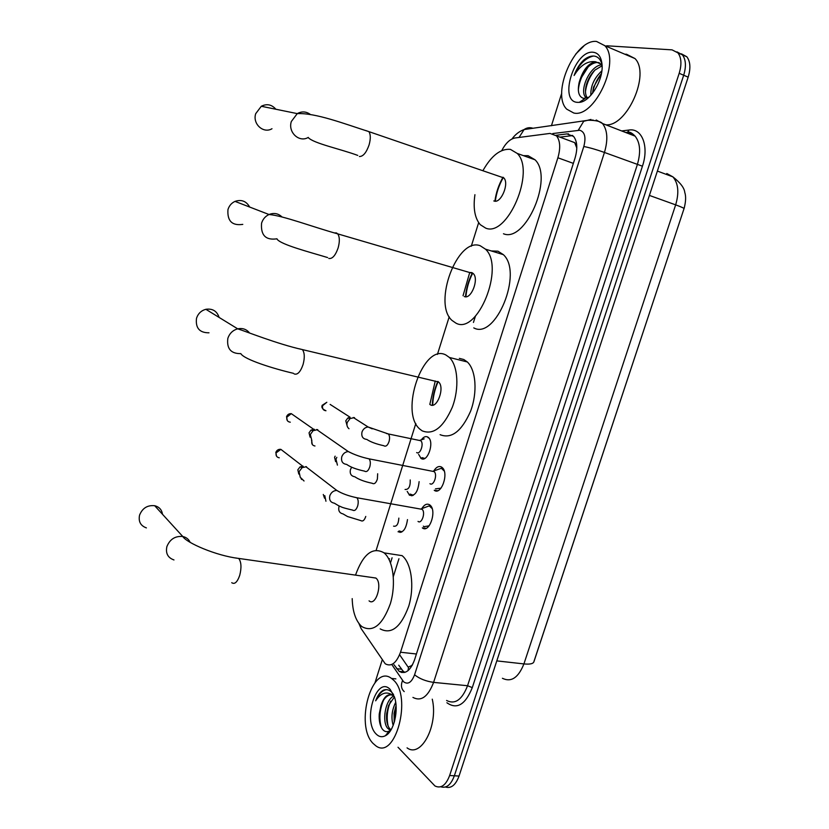<?xml version="1.0" encoding="UTF-8"?>
<svg xmlns="http://www.w3.org/2000/svg" width="829" height="829" viewBox="0 0 829 829"><rect width="100%" height="100%" fill="white"/><g stroke="black" fill="none" stroke-linecap="round" stroke-linejoin="round"><path stroke-width="1.24" d="M421.36 439.816C423.526 436.873 425.681 435.95 427.816 437.049L428.396 437.474C434.676 442.323 427.391 463.131 421.101 458.416L418.624 454.385M419.111 481.639C418.023 491.866 414.832 496.395 409.536 495.203L407.205 491.41M407.485 519.607C406.044 529.254 402.904 533.296 398.044 531.741L401.267 532.208M433.754 470.955C436.272 466.986 438.883 465.691 441.577 467.079L442.147 467.515C449.235 472.944 441.266 495.783 434.23 490.302L437.722 490.706M421.764 508.664C424.282 504.56 426.904 503.276 429.64 504.82L430.002 505.099C437.225 510.488 429.36 533.772 422.334 527.866L425.992 528.342M358.884 623.429L361.112 628.569L385.226 663.78C391.257 667.065 396.355 663.21 400.511 652.236L557.886 157.779C560.673 148.08 560.228 140.775 556.528 135.873L550.031 133.417L515.037 137.977C510.084 138.951 505.649 143.158 501.752 150.588M576.808 147.987L574.663 142.629L556.528 135.873M407.982 670.692L408.635 666.899L412.21 665.376M494.892 201.167C496.053 192.691 498.757 184.712 503.016 177.219M465.504 296.761C466.25 288.378 468.54 280.42 472.395 272.896M432.303 405.205C432.614 396.915 434.458 388.988 437.826 381.423M412.593 664.661L411.65 665.418M533.959 661.604L684.412 207.488M423.37 458.375L423.204 458.924M411.785 495.193L411.598 495.804M400.283 531.752L400.075 532.436M392.096 557.782L390.511 562.829M478.654 222.649L471.276 246.254M449.214 316.761L437.432 354.408M415.816 423.515L376.19 550.187M676.951 51.864L682.381 54.818C685.915 59.564 686.35 66.361 683.687 75.242L454.354 775.778C450.945 784.876 446.416 788.534 440.738 786.783C446.416 788.534 450.945 784.876 454.354 775.778L683.687 75.242C686.35 66.361 685.915 59.564 682.381 54.818L676.951 51.864M681.407 53.823L686.837 56.776C690.381 61.512 690.826 68.31 688.163 77.159L459.048 776.048C455.649 785.104 451.111 788.762 445.432 787.022M393.951 664.692L399.143 671.345C405.246 674.619 410.376 670.806 414.521 659.925L575.015 158.194C577.792 148.578 577.316 141.313 573.575 136.412L566.932 133.904L555.979 135.303M404.853 672.402L403.039 671.075L398.728 665.19M606.693 45.782L672.06 49.864L677.915 52.859C681.428 57.595 681.852 64.413 679.189 73.304L449.639 775.519C445.867 785.353 440.976 788.845 434.966 785.975L398.013 747.25M575.74 54.072L583.782 46.123M375.04 682.619L382.148 660.164M551.42 125.759L561.751 93.128M559.855 137.117L572.735 135.583M389.153 559.679L389.464 558.725M393.267 679.894C412.614 696.236 395.329 761.022 375.765 745.758L373.04 743.406C354.543 725.095 372.045 663.179 391.516 678.433L393.267 679.894M432.261 699.168C438.51 725.427 421.059 758.483 407.06 747.862M393.557 694.588L391.765 692.267C389.195 689.718 386.387 689.023 383.361 690.184C380.159 691.935 377.589 695.479 375.651 700.816C381.102 692.526 387.008 690.847 393.381 695.8L393.019 695.531C387.982 693.127 383.972 696.464 380.988 705.531L379.236 713.997C378.853 720.619 379.91 725.676 382.407 729.168C384.407 731.634 386.646 732.297 389.122 731.126L391.133 729.655M376.055 733.924C362.283 720.453 376.687 674.889 390.21 689.469L394.469 697.044C399.018 710.007 393.962 731.634 385.423 735.717C382.024 737.468 378.894 736.877 376.055 733.924M394.428 696.909L388.532 705.541L386.656 713.676C386.148 720.266 387.112 725.188 389.537 728.463L391.05 729.8M393.723 696.059C385.122 699.894 381.786 722.038 387.703 728.328L390.791 730.214M396.055 705.52L394.055 713.272L394.21 722.473M395.692 702.35C391.796 710.266 390.967 717.955 393.184 725.427M394.314 696.567L393.381 695.8M391.226 694.723C387.226 695.127 383.993 698.267 381.516 704.142L380.988 705.531M386.262 734.681L386.791 734.815M396.117 706.598L394.573 721.189M390.687 701.116C387.143 709.634 386.304 718.007 388.179 726.245M383.516 700.256C379.558 709.8 378.853 718.909 381.413 727.603M386.438 734.453L386.967 734.67M386.262 689.635C381.941 690.65 378.407 694.381 375.651 700.816M596.559 41.45L604.849 45.699C620.828 61.874 594.341 118.246 573.772 113.013L566.725 109.159C550.933 93.946 574.829 38.787 596.559 41.45M624.859 54.237L626.527 54.248L634.983 58.558C650.589 73.957 626.942 126.847 605.833 124.806M602.072 64.994C600.89 59.792 598.362 56.838 594.476 56.123C591.036 55.667 587.398 57.025 583.564 60.175C579.492 64.185 576.342 69.284 574.114 75.48C580.352 65.232 587.512 60.652 595.595 61.76C588.714 63.18 583.502 69.201 579.979 79.843L579.191 82.34C577.264 91.449 578.715 96.796 583.564 98.382L589.004 97.19M577.171 102.34C558.404 101.097 574.59 49.916 593.129 52.248C598.331 52.869 601.305 57.004 602.051 64.641C603.585 79.895 590.072 101.977 579.264 102.361L577.171 102.34M602.103 65.781L594.984 70.05C591.015 73.957 588.144 78.848 586.404 84.734C584.922 90.506 585.201 94.858 587.264 97.801L587.72 98.319M601.626 64.797C589.833 65.729 579.202 90.299 585.492 97.097L587.409 98.578M601.439 73.491L593.543 87.097L592.507 93.335M601.854 70.838C594.155 78.061 590.486 86.206 590.859 95.283M599.357 62.745L598.32 62.548C595.16 62.248 591.802 63.678 588.248 66.828L579.979 79.843M602.092 65.45L601.046 64.102L595.595 61.76M580.901 101.262L581.72 101.812M601.429 73.512C596.766 79.387 593.823 85.957 592.611 93.19M594.756 70.268C589.585 76.714 586.497 83.833 585.471 91.636M587.937 67.118C582.29 74.175 579.088 81.833 578.331 90.102M581.191 101.065L581.948 101.739M593.398 56.02C585.326 58.04 578.901 64.527 574.114 75.48M162.494 514.281C161.81 509.742 159.199 506.882 154.671 505.711C147.427 505.006 142.391 508.146 139.562 515.141C138.277 521.524 140.557 525.773 146.401 527.897M369.06 600.849C375.744 606.901 382.915 583.284 375.941 578.103L372.304 577.523M355.517 575.119C363.143 554.031 372.604 546.58 383.9 552.746L384.034 552.86C393.226 560.176 396.355 583.968 390.335 603.75C382.521 625.014 373.081 632.662 362.035 626.703L360.978 625.802C355.486 620.175 352.553 611.118 352.201 598.621M401.951 555.544L402.096 555.658C411.443 562.953 414.728 586.569 408.738 606.186C400.925 627.252 391.402 634.827 380.179 628.879M219.105 317.424C216.991 311.072 212.576 308.357 205.861 309.3C201.188 310.595 198.069 313.6 196.504 318.305C195.385 328.025 199.551 332.854 208.991 332.802M430.313 404.759C437.07 409.308 445.09 387.35 438.593 382.003L434.862 381.112M445.919 355.009L449.391 357.465C457.981 365.568 459.463 388.366 452.313 407.226C443.38 427.463 433.318 435.329 422.137 430.831L419.971 429.215C399.132 412.469 423.256 342.491 445.919 355.009M459.328 358.377L463.805 359.506L467.318 361.962C476.064 370.055 477.67 392.687 470.52 411.381C461.577 431.422 451.432 439.183 440.085 434.676M429.816 404.438L435.256 381.008M432.697 405.153C432.987 396.956 434.81 389.122 438.158 381.63M249.684 207.053C246.317 201.136 241.426 199.25 235.011 201.385C231.509 203.012 229.167 205.737 227.965 209.561C227.136 220.97 232.068 225.913 242.783 224.379M464.271 296.513C471.059 299.963 479.328 278.99 473.255 273.58L471.774 272.596L469.577 272.503M480.198 245.736L485.483 249.166C505.234 267.052 477.442 335.403 455.919 323.123L451.992 320.408C432.531 303.569 457.359 236.752 480.198 245.736M491.296 250.949L497.97 251.197L503.338 254.638C523.41 272.513 495.618 340.201 473.773 327.89M463.038 295.715L469.742 272.472M465.898 296.751C466.623 288.44 468.893 280.565 472.727 273.114M275.87 109.241C271.715 104.495 266.855 103.501 261.301 106.267L255.705 113.677C252.317 123.842 263.384 133.956 271.985 128.733M493.794 200.919L494.208 201.064C501.048 203.592 509.503 183.313 503.804 177.914L500.26 176.691M483.131 170.287C491.597 155.458 500.695 148.495 510.415 149.375L517.265 153.448C535.793 171.354 507.348 237.477 485.711 228.141L480.271 224.68C474.799 218.234 473.017 208.234 474.924 194.691M523.431 155.645L528.094 155.697L535.037 159.79C553.865 177.707 525.41 243.166 503.472 233.757M495.296 201.178C496.426 192.774 499.11 184.867 503.338 177.458M423.339 526.146L423.971 526.705L429.142 525.824M432.116 508.519L429.246 505.877L425.277 507.358M418.023 521.41C421.733 524.498 425.868 512.167 422.065 509.327L421.194 508.871L429.246 505.877M300.264 477.369L299.051 471.68L302.129 467.639L306.492 466.706M298.782 474.053L297.839 469.794L300.057 466.893L303.186 466.23M435.474 488.851L440.976 488.198M444.24 471.038L441.37 468.281L437.297 469.711M429.94 483.701C433.66 486.55 437.836 474.468 434.116 471.597L433.256 471.131L441.37 468.281M311.859 440.624L310.315 434.52L313.051 430.717L317.756 429.609M310.067 437.142L309.041 432.831L311.01 430.096L314.398 429.298M399.018 530.923L402.003 531.845M393.568 526.146C396.656 526.84 398.417 524.166 398.842 518.115M325.942 501.244L324.792 495.659M324.533 498.208L323.289 494.478M410.189 494.094L413.36 495.255M405.07 489.473C408.707 489.701 410.428 486.519 410.231 479.95M337.413 465.121L335.963 459.173L336.812 457.359M335.621 461.649L334.584 457.38L335.144 456.157M422.044 457.649L424.79 458.406M416.655 452.551C420.189 455.173 424.261 443.442 420.749 440.727L419.961 440.282L424.179 438.883M348.999 428.728C347.123 427.194 346.543 425.09 347.227 422.417L350.066 418.562L354.511 417.588M346.988 425.298L345.776 420.811L347.817 418.034L350.128 417.256L330.129 404.407M428.78 437.961L427.982 437.619M576.352 142.453L575.606 144.319M393.34 576.528L398.946 558.746M473.442 322.45L475.421 316.191M408.055 667.013L399.609 654.744M416.417 653.998L400.511 652.236M573.357 163.375L557.886 157.779M502.415 678.288C511.203 682.547 518.363 677.759 523.918 663.915C530.311 664.537 533.669 663.677 534 661.324L683.977 208.794C684.578 208.411 681.801 207.095 675.656 204.856C679.252 192.67 678.329 183.333 672.91 176.867L666.796 173.51M496.799 660.889L523.918 663.915L675.656 204.856L649.397 195.416M688.163 77.159L679.189 73.304M459.048 776.048L449.639 775.519M391.775 664.495L403.63 681.801C407.899 684.868 411.557 682.526 414.583 674.785L583.813 146.495C586.155 137.386 584.828 131.977 579.844 130.246L552.798 133.542M596.206 119.998L602.507 123.521C607.502 130.101 608.154 139.738 604.445 152.453L433.598 682.381C428.065 696.743 421.184 701.759 412.935 697.417M621.667 130.941L628.983 130.039C642.009 127.801 649.252 146.381 642.434 166.194L472.292 687.614L467.556 685.728L433.598 682.381C425.795 681.262 419.464 678.723 414.583 674.785M590.994 119.449L583.699 121.283L578.279 130.236M472.292 687.614C465.328 704.774 456.872 709.811 446.893 702.743M446.593 700.474C455.048 704.764 462.043 699.852 467.556 685.728L637.304 164.712C640.972 152.225 640.237 142.702 635.097 136.143L628.662 132.588M583.813 146.495C589.875 147.707 596.756 149.686 604.445 152.453L642.434 166.194M592.196 120.122L593.036 120.008M628.983 130.039L627.584 132.288L625.74 132.516M533.078 128.298C529.918 127.2 526.923 127.614 524.104 129.542L519.027 137.459M402.552 680.505C400.666 685.179 401.215 688.878 404.22 691.604M400.977 671.531L401.64 672.516M568.487 133.852L567.223 134.008M632.682 134.08L632.195 135.013M401.443 669.179L396.645 668.682M571.575 135.645L566.932 133.904M231.737 582.694C234.659 584.632 237.322 582.176 239.726 575.326C241.643 567.678 241.322 562.072 238.773 558.497L235.623 557.948M173.976 559.948C167.852 557.793 165.489 553.347 166.878 546.612C169.893 539.213 175.188 535.845 182.774 536.498C186.256 537.275 188.711 539.213 190.131 542.321M294.14 373.91C297.466 375.122 300.44 372.014 303.062 364.573C304.854 357.755 304.647 352.76 302.44 349.6L299.196 348.791M293.445 373.319C273.591 368.729 244.047 359.496 240.824 353.631C230.928 353.765 226.597 348.698 227.83 338.419C229.509 333.434 232.794 330.232 237.695 328.833C242.617 327.859 246.576 329.248 249.57 333.02M328.781 258.441C332.325 259.073 335.444 255.55 338.139 247.881C339.849 241.508 339.714 236.845 337.735 233.871L336.439 232.918L334.522 232.908M276.99 238.804C265.757 240.483 260.617 235.291 261.57 223.198C262.855 219.146 265.332 216.255 269.01 214.514C273.902 212.597 278.233 213.405 281.974 216.929M359.361 156.505C363.102 156.598 366.345 152.712 369.102 144.847C370.75 138.826 370.677 134.422 368.884 131.624L365.776 130.536M308.284 137.396C299.248 142.961 287.715 132.288 291.342 121.49L297.269 113.614C301.808 111.148 306.139 111.418 310.284 114.412M279.259 457.805C276.679 457.287 275.642 455.629 276.161 452.841L280.855 449.349L284.015 451.784M275.87 452.261L276.161 452.841M352.791 510.218C354.75 511.192 356.397 509.69 357.745 505.721C358.584 502.084 358.283 499.421 356.864 497.742L354.988 497.369M352.667 510.104C339.299 506.954 342.626 507.161 338.968 505.939L334.294 503.162C330.491 502.447 328.999 499.991 329.818 495.794L329.952 495.4C331.351 492.219 333.641 490.561 336.812 490.447L340.802 492.623M290.285 422.199C287.518 421.795 286.378 420.096 286.896 417.122L291.29 413.65L294.709 416.044M286.585 416.604L286.896 417.122M364.833 471.318C366.822 472.198 368.501 470.634 369.848 466.623C370.677 463.079 370.408 460.489 369.029 458.841L367.133 458.427M364.594 471.131C356.553 469.442 350.574 467.204 346.667 464.416C342.584 463.867 340.947 461.349 341.755 456.872L341.89 456.468C343.185 453.473 345.32 451.836 348.294 451.567L352.594 453.639M304.046 480.986L301.051 478.012M360.978 520.685C362.874 521.648 364.47 520.239 365.765 516.436M360.905 520.622L347.465 516.508L342.968 513.876C339.507 513.089 338.159 510.747 338.947 506.861L339.248 506.063M314.968 445.992C312.378 445.525 311.352 443.867 311.87 441.049L311.538 440.489M372.542 483.452C374.48 484.323 376.097 482.841 377.392 479.007L377.661 473.763M372.376 483.317C364.656 481.711 358.812 479.525 354.833 476.779C351.102 476.126 349.631 473.732 350.429 469.597L351.651 467.235M322.243 405.205L322.212 405.308C321.206 407.371 322.46 409.184 325.963 410.749C323.206 410.386 322.087 408.697 322.605 405.692L326.823 402.283L322.212 405.308L322.605 405.692M384.19 445.95C386.159 446.727 387.806 445.173 389.112 441.308C389.899 437.94 389.63 435.484 388.293 433.94L386.511 433.526M383.92 445.743C376.262 444.064 370.553 441.95 366.781 439.411C362.791 438.914 361.195 436.458 361.993 432.064L362.118 431.681C363.34 428.842 365.34 427.287 368.128 426.997L372.19 428.831M420.624 458.064L424.023 458.748M409.236 494.986L412.614 495.597M572.549 135.417L571.368 135.573M657.376 171.064L672.91 176.867C680.391 182.774 684.339 187.955 684.775 192.411C686.101 196.369 685.863 201.748 684.06 208.566M686.837 56.776L677.915 52.859M403.951 671.832L399.143 671.345M627.584 132.288C629.377 131.531 631.885 132.816 635.097 136.143L602.507 123.521C600.372 121.335 595.636 120.246 588.279 120.246L524.104 129.542C519.286 131.334 515.255 134.464 512.001 138.951M388.78 729.375L390.625 729.51M389.122 731.126L385.423 735.717M391.516 678.433L395.889 678.868M604.849 45.699L634.983 58.558M585.492 97.097L587.264 97.801M601.046 64.102L601.958 64.475M585.056 98.475L579.264 102.361M375.858 578.031L238.7 558.425C216.12 555.762 186.37 542.746 182.774 536.498L154.671 505.711M384.034 552.86L402.096 555.658M438.593 382.003L302.44 349.6C277.58 344.118 245.239 331.123 237.695 328.833L205.861 309.3M449.391 357.465L467.318 361.962M276.979 239.053C280.585 244.596 309.093 251.943 327.6 257.55M473.255 273.58L337.735 233.871C312.979 227.022 283.166 215.654 269.01 214.514L235.011 201.385M485.483 249.166L503.338 254.638M308.274 137.635C313.776 143.458 340.294 148.94 357.765 155.406M503.804 177.914L368.884 131.624C344.17 123.718 315.621 112.765 297.269 113.614L261.301 106.267M517.265 153.448L535.037 159.79M276.534 456.199L275.829 452.406C276.813 450.116 278.492 449.1 280.855 449.349L302.678 466.167M430.717 506.643L431.339 506.757M422.065 509.327L356.864 497.742C348.553 496.001 341.869 493.566 336.812 490.447L305.766 466.623M300.057 466.893L302.129 467.639M287.331 420.624L286.544 416.728C287.435 414.573 289.01 413.547 291.29 413.65L313.569 429.225M442.841 469.079L443.474 469.204M434.116 471.597L369.029 458.841C361.351 457.183 354.439 454.758 348.294 451.567L316.595 429.505M311.01 430.096L313.051 430.717M301.58 479.473L300.772 477.815M312.295 444.499L311.58 440.375M420.749 440.727L388.293 433.94L368.128 426.997L353.247 417.484M347.817 418.034L350.066 418.562"/></g></svg>
